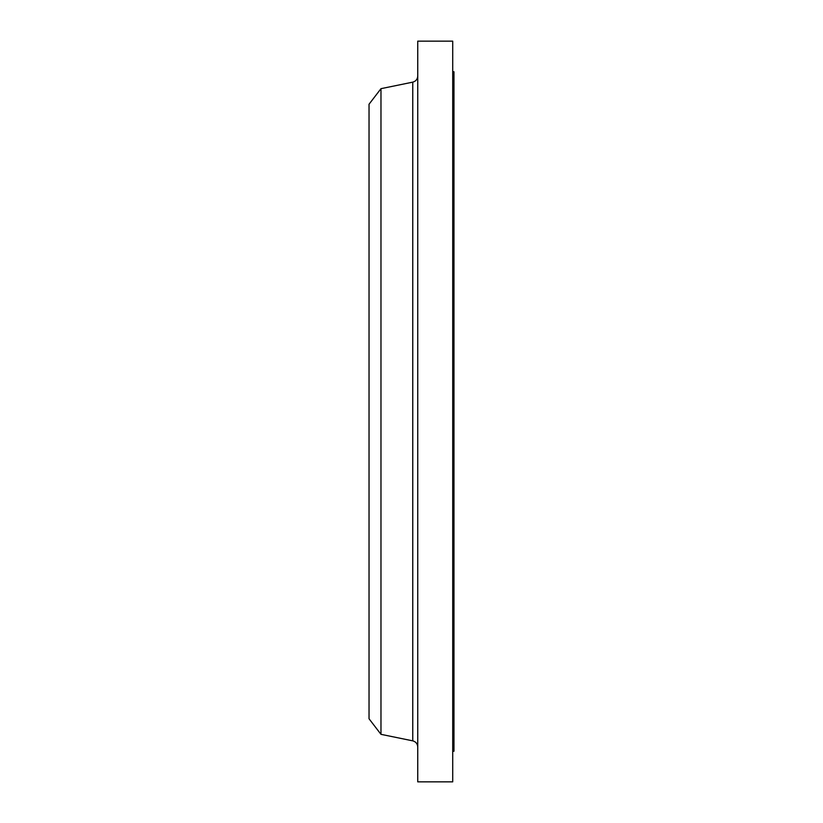 <?xml version="1.0" encoding="UTF-8"?>
<svg xmlns="http://www.w3.org/2000/svg" width="823" height="823" viewBox="0 0 823 823"><rect width="100%" height="100%" fill="white"/><g stroke="black" fill="none" stroke-linecap="round" stroke-linejoin="round"><path stroke-width="1.23" d="M452.722 71.755L453.967 71.755L453.967 751.245L452.722 751.245M380.977 734.332L380.977 88.668L369.033 104.233L369.033 718.767L380.977 734.332L412.755 740.854L412.755 82.146C415.862 81.282 417.528 79.245 417.745 76.025M417.745 411.5L417.745 781.85L452.722 781.85L452.722 41.15L417.745 41.15L417.745 411.5M380.977 88.668L412.755 82.146M412.755 740.854C415.862 741.718 417.528 743.755 417.745 746.975"/></g></svg>
